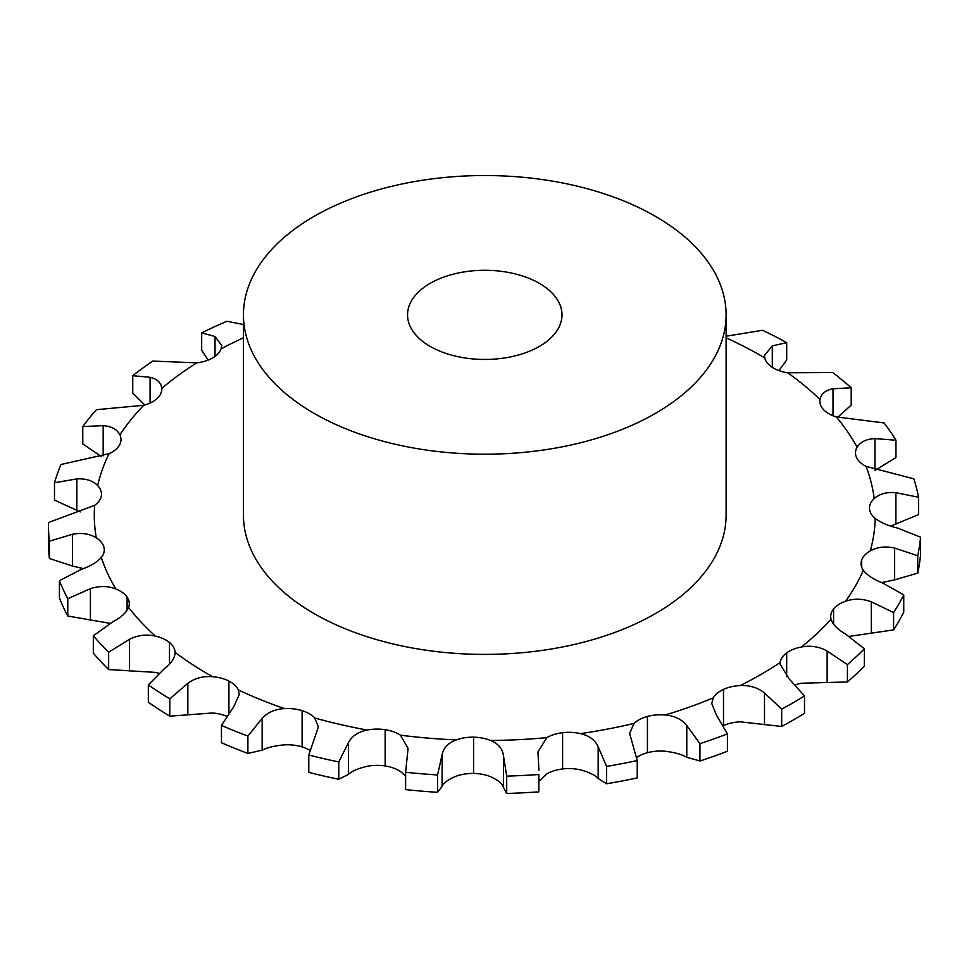 <?xml version="1.0" encoding="UTF-8"?>
<svg xmlns="http://www.w3.org/2000/svg" width="969" height="969" viewBox="0 0 969 969"><rect width="100%" height="100%" fill="white"/><g stroke="black" fill="none" stroke-linecap="round" stroke-linejoin="round"><path stroke-width="1.45" d="M144.756 404.994L132.741 393.039L132.741 375.693A436.329 251.916 0 0 1 152.751 361.086L196.78 362.83A30.887 17.83 0 0 0 212.623 357.949L212.635 357.949A30.887 17.83 0 0 0 221.089 348.804L221.683 345.4L215.021 336.509L201.685 332.839A436.329 251.916 0 0 1 226.988 321.284L243.449 324.53M781.68 726.459L781.68 709.126A436.329 251.916 0 0 0 793.308 702.658A436.329 251.916 0 0 0 804.5 695.948L804.5 713.293A436.329 251.916 0 0 1 793.308 719.991A436.329 251.916 0 0 1 781.68 726.459L740.207 721.832A30.887 17.83 0 0 0 723.492 725.624L723.492 725.624A30.887 17.83 0 0 0 723.322 725.708M699.945 761.016L699.945 743.671A436.329 251.916 0 0 0 727.416 733.896L727.416 751.241A436.329 251.916 0 0 1 699.945 761.016L686.779 757.274C681.849 754.415 674.666 752.404 665.219 751.254A30.887 17.83 0 0 0 647.437 752.707L647.425 752.707A30.887 17.83 0 0 0 636.585 757.576M606.606 783.764L606.606 766.418A436.329 251.916 0 0 0 637.239 760.556L637.239 777.901A436.329 251.916 0 0 1 606.606 783.764L598.176 778.555C595.184 775.164 589.285 772.281 580.492 769.883A30.887 17.83 0 0 0 562.601 768.938L562.601 768.938A30.887 17.83 0 0 0 546.831 773.904L538.897 781.353M506.702 793.466L506.702 776.121A436.329 251.916 0 0 0 538.849 774.497L538.849 791.843A436.329 251.916 0 0 1 506.702 793.466L503.456 787.47C502.56 783.812 498.272 780.239 490.617 776.738A30.887 17.83 0 0 0 473.587 773.432L473.587 773.432A30.887 17.83 0 0 0 456.254 776.169C448.259 779.403 443.548 782.819 442.118 786.44L437.54 792.303L437.54 774.958L442.118 754.657C443.548 747.753 448.259 742.835 456.254 739.904A30.887 17.83 0 0 1 473.587 737.179L473.587 773.432L473.587 737.179A30.887 17.83 0 0 1 490.617 740.486A390.471 225.438 0 0 0 546.831 737.639A30.887 17.83 0 0 1 562.601 732.685L562.601 732.673A30.887 17.83 0 0 1 580.492 733.63A390.471 225.438 0 0 0 634.065 723.383A30.887 17.83 0 0 1 647.425 716.454L647.425 716.454A30.887 17.83 0 0 1 665.219 715.001A390.471 225.438 0 0 0 713.245 697.886A30.887 17.83 0 0 1 723.492 689.371L723.48 689.371A30.887 17.83 0 0 1 740.207 685.58A390.471 225.438 0 0 0 760.883 674.485A390.471 225.438 0 0 0 780.118 662.542A30.887 17.83 0 0 1 786.671 652.888L786.683 652.888A30.887 17.83 0 0 1 801.436 646.977A390.471 225.438 0 0 0 831.063 619.252A30.887 17.83 0 0 1 830.699 616.514A30.887 17.83 0 0 1 833.594 608.98L833.582 608.98A30.887 17.83 0 0 1 845.586 601.252A390.471 225.438 0 0 0 863.343 570.329A30.887 17.83 0 0 1 861.066 563.607A30.887 17.83 0 0 1 861.695 560.009L861.695 559.997A30.887 17.83 0 0 1 870.295 550.901A390.471 225.438 0 0 0 875.213 518.439A30.887 17.83 0 0 1 869.484 508.604L869.484 508.604A30.887 17.83 0 0 1 869.472 508.083A30.887 17.83 0 0 1 874.208 498.599A390.471 225.438 0 0 0 866.032 466.368A30.887 17.83 0 0 1 856.535 457.562L856.535 457.562A30.887 17.83 0 0 1 855.482 452.947A30.887 17.83 0 0 1 857.129 447.193A390.471 225.438 0 0 0 836.295 416.912A30.887 17.83 0 0 1 823.541 409.608L823.541 409.608A30.887 17.83 0 0 1 819.847 401.142A30.887 17.83 0 0 1 819.98 399.446A390.471 225.438 0 0 0 787.615 372.762A30.887 17.83 0 0 1 772.293 367.348L772.281 345.872L764.468 355.526L764.759 357.936A30.887 17.83 0 0 0 772.281 367.348M405.623 776.024L400.415 771.445A30.887 17.83 0 0 0 385.165 765.958L385.165 765.958A30.887 17.83 0 0 0 367.203 766.309C358.203 768.393 351.953 771.082 348.465 774.364L338.787 779.258L338.787 761.925L348.465 742.581C351.953 736.016 358.203 731.837 367.203 730.045A30.887 17.83 0 0 1 385.165 729.705L385.165 729.693A30.887 17.83 0 0 1 400.415 735.18A390.471 225.438 0 0 0 456.254 739.904M310.116 750.49A30.887 17.83 0 0 0 302.11 746.917L302.11 746.905A30.887 17.83 0 0 0 284.511 744.858C274.978 745.694 267.517 747.45 262.151 750.139L247.894 753.422L247.894 736.089L262.151 718.356C267.517 712.385 274.978 709.138 284.511 708.605A30.887 17.83 0 0 1 302.11 710.652L302.11 710.652A30.887 17.83 0 0 1 314.768 718.017A390.471 225.438 0 0 0 367.203 730.045M226.698 716.285A30.887 17.83 0 0 0 212.599 712.978L169.781 716.176L169.781 698.843L187.841 683.302C194.793 678.155 203.054 675.962 212.599 676.713A30.887 17.83 0 0 1 228.914 681.062L228.914 681.062A30.887 17.83 0 0 1 238.277 689.916A390.471 225.438 0 0 0 284.511 708.605M158.88 673.322A30.887 17.83 0 0 0 155.367 672.377L108.637 669.543L108.637 652.198L129.543 639.286C137.707 635.167 146.319 634.114 155.367 636.124A30.887 17.83 0 0 1 169.502 642.52L169.514 642.52A30.887 17.83 0 0 1 175.086 652.379A390.471 225.438 0 0 0 212.599 676.713M847.415 681.958L847.415 664.613A436.329 251.916 0 0 0 864.36 648.758L864.36 666.103A436.329 251.916 0 0 1 847.415 681.958L801.436 683.23A30.887 17.83 0 0 0 795.367 684.792M101.151 456.399L82.777 443.923L82.777 426.578A436.329 251.916 0 0 1 96.415 409.693L143.739 405.284A30.887 17.83 0 0 0 157.208 398.416L157.208 398.416A30.887 17.83 0 0 0 161.799 389.053A30.887 17.83 0 0 0 161.787 388.387C161.145 382.707 157.244 379.012 150.074 377.304L132.741 375.693M80.354 511.911L54.494 500.089L54.494 482.744A436.329 251.916 0 0 1 61.023 464.502L109.073 453.649A30.887 17.83 0 0 0 119.441 445.183L119.441 445.183A30.887 17.83 0 0 0 121.004 439.563A30.887 17.83 0 0 0 119.89 434.802C117.055 429.352 111.483 426.299 103.174 425.645L82.777 426.578M83.334 568.597L72.505 566.053L49.407 558.495L49.407 541.162A436.329 251.916 0 0 1 48.45 524.532A436.329 251.916 0 0 1 48.462 522.533L94.659 505.321A30.887 17.83 0 0 0 101.37 495.704L101.382 495.704A30.887 17.83 0 0 0 101.479 494.154A30.887 17.83 0 0 0 97.663 485.554C92.794 480.624 85.853 478.407 76.842 478.916L54.494 482.744M110.006 623.333L67.782 616.018A436.329 251.916 0 0 1 59.424 598.03L59.424 580.685L81.396 569.324C90.287 566.247 96.912 562.311 101.285 557.526A30.887 17.83 0 0 0 104.289 549.859A30.887 17.83 0 0 0 103.962 547.279L103.974 547.279A30.887 17.83 0 0 0 96.306 537.892C89.657 533.737 81.723 532.526 72.505 534.27L49.407 541.162M108.637 669.543A436.329 251.916 0 0 1 93.327 653.142L93.327 635.809L113.046 621.626C121.125 617.41 126.297 612.674 128.586 607.442A30.887 17.83 0 0 0 129.277 603.699A30.887 17.83 0 0 0 127.096 597.11L127.109 597.11A30.887 17.83 0 0 0 115.892 588.995C107.825 585.833 99.322 585.736 90.396 588.704L67.782 598.685A436.329 251.916 0 0 1 59.424 580.685M726.108 314.877L726.108 515.072A241.329 139.33 180 0 1 577.124 643.791A241.329 139.33 180 0 1 314.126 613.595A241.329 139.33 180 0 1 243.449 515.072L243.449 314.877A241.329 139.33 0 0 0 314.126 413.388A241.329 139.33 0 0 0 577.124 443.596A241.329 139.33 0 0 0 726.108 314.877A241.329 139.33 0 0 0 484.779 175.534A241.329 139.33 0 0 0 243.449 314.877M786.671 676.604L786.671 652.888M804.5 695.948L789.069 678.797L780.021 663.959L780.118 662.542M786.683 676.604L786.683 652.888M847.415 664.613L827.126 651.011C819.217 646.614 810.653 645.269 801.436 646.977M723.492 725.624L723.492 689.371L723.492 725.624M781.68 709.126L764.493 692.992C757.903 687.615 749.8 685.144 740.207 685.58M864.36 648.758L845.368 633.932C837.567 629.45 832.795 624.545 831.063 619.252M833.594 624.218L833.594 608.98L833.594 624.218M727.416 733.896L716.357 714.965L711.755 703.567L713.245 697.886M849.28 636.379L893.6 629.898L893.6 612.553L871.301 601.822C862.519 598.563 853.943 598.37 845.586 601.252M893.6 629.898A436.329 251.916 0 0 0 903.75 612.214L903.75 594.869L882.238 582.781C873.505 579.401 867.207 575.259 863.343 570.329M647.437 752.707L647.437 716.454L647.425 752.707M699.945 743.671L686.779 725.49C681.849 719.349 674.666 715.849 665.219 715.001M861.695 567.216L861.695 560.009L861.695 567.216M637.239 760.556L629.596 733.363L634.065 723.383M881.754 582.587L894.641 579.862L917.74 573.091L917.74 555.746L894.641 548.079C885.448 546.031 877.333 546.964 870.295 550.901M917.74 573.091A436.329 251.916 0 0 0 920.55 554.534L920.55 537.189L897.669 528.093C888.488 525.925 881.003 522.715 875.213 518.439M562.601 768.938L562.601 732.685L562.601 768.938M606.606 766.418L598.176 746.784C595.184 740.098 589.285 735.713 580.492 733.63M538.897 770.198L537.965 751.883L546.831 737.639M890.693 526.094L918.539 514.6L918.539 497.254L895.889 492.676C886.78 491.864 879.549 493.839 874.208 498.599M506.702 776.121L503.456 755.687C502.56 748.746 498.272 743.683 490.617 740.486M918.539 497.254A436.329 251.916 0 0 0 913.864 478.831L866.032 466.368M473.587 773.432L473.587 737.179M874.971 470.389L895.95 457.586L895.95 440.241L874.971 438.606C866.431 438.981 860.484 441.84 857.129 447.193M437.54 774.958A436.329 251.916 0 0 1 405.623 772.257L405.623 789.602A436.329 251.916 0 0 0 437.54 792.303M385.165 765.958L385.165 729.705L385.165 765.958M405.623 772.257L408.058 748.371L400.415 735.18M895.95 440.241A436.329 251.916 0 0 0 884.043 422.932L836.295 416.912M837.688 417.312L851.206 405.103L851.206 387.77L833.013 388.775C825.515 390.228 821.167 393.789 819.98 399.446M338.787 761.925A436.329 251.916 0 0 1 308.796 755.045L308.796 772.378A436.329 251.916 0 0 0 338.787 779.258M302.11 746.917L302.11 710.652L302.11 746.917M308.796 755.045L318.341 726.92L314.768 718.017M851.206 387.77A436.329 251.916 0 0 0 832.698 372.508L787.615 372.762M247.894 736.089A436.329 251.916 0 0 1 221.465 725.393L221.465 742.739A436.329 251.916 0 0 0 247.894 753.422M778.931 370.594L786.695 360.008L786.695 342.663L772.281 345.872M228.914 713.002L228.914 681.062L228.914 713.002M221.465 725.393L233.686 706.849L239.27 694.507L238.277 689.916M786.695 342.663A436.329 251.916 0 0 0 762.591 330.284L726.108 336.219M169.781 698.843A436.329 251.916 0 0 1 148.33 684.926L148.33 702.259A436.329 251.916 0 0 0 169.781 716.176M169.502 664.044L169.502 642.52L169.502 664.044M148.33 684.926L164.742 668.307C171.561 663.087 175.014 657.769 175.086 652.379L175.098 652.755M127.096 610.325L127.096 597.11L127.096 610.325M48.45 524.532L48.45 541.865A436.329 251.916 0 0 0 49.407 558.495M208.141 360.093L201.685 350.184L201.685 332.839M430.163 346.393A77.229 44.586 0 0 0 514.333 356.059A77.229 44.586 0 0 0 561.996 314.877A77.229 44.586 0 0 0 484.779 270.29A77.229 44.586 0 0 0 407.549 314.877A77.229 44.586 0 0 0 430.163 346.393M893.6 612.553A436.329 251.916 0 0 0 903.75 594.869M917.74 555.746A436.329 251.916 0 0 0 920.55 537.189M93.327 635.809A436.329 251.916 0 0 0 108.637 652.198M538.849 791.843L538.849 774.497M67.782 616.018L67.782 598.685M764.759 357.936A390.471 225.438 0 0 0 726.108 337.842M243.449 337.842A390.471 225.438 0 0 0 221.089 348.804M196.78 362.83A390.471 225.438 0 0 0 161.787 388.387M143.739 405.284A390.471 225.438 0 0 0 119.89 434.802M109.073 453.649A390.471 225.438 0 0 0 97.663 485.554M94.659 505.321A390.471 225.438 0 0 0 96.306 537.892M101.285 557.526A390.471 225.438 0 0 0 115.892 588.995M128.586 607.442A390.471 225.438 0 0 0 155.367 636.124M215.021 356.398L215.021 336.509M827.126 682.794L827.126 651.011M764.493 724.764L764.493 692.992M871.301 633.605L871.301 601.822M686.779 757.274L686.779 725.49M894.641 579.862L894.641 548.079M598.176 778.555L598.176 746.784M895.889 524.459L895.889 492.676M503.456 787.47L503.456 755.687M442.118 786.44L442.118 754.657M874.971 469.759L874.971 438.606M348.465 774.364L348.465 742.581M833.013 415.762L833.013 388.775M262.151 750.139L262.151 718.356M187.841 715.086L187.841 683.302M129.543 671.069L129.543 639.286M90.396 620.487L90.396 588.704M72.505 566.053L72.505 534.27M76.842 510.699L76.842 478.916M103.174 455.83L103.174 425.645M150.074 403.043L150.074 377.304"/></g></svg>
